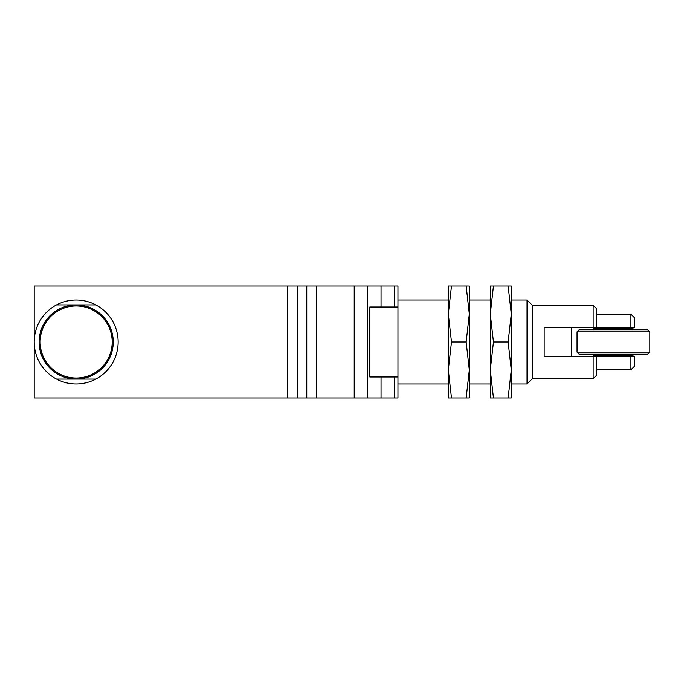 <?xml version="1.0" encoding="UTF-8"?>
<svg xmlns="http://www.w3.org/2000/svg" width="684" height="684" viewBox="0 0 684 684"><rect width="100%" height="100%" fill="white"/><g stroke="black" fill="none" stroke-linecap="round" stroke-linejoin="round"><path stroke-width="1.03" d="M397.96 307.022L397.96 376.978L369.796 376.978L369.796 307.022L397.96 307.022L397.96 286.04L297.48 286.04L297.48 397.96L306.774 397.96L306.774 286.04M287.588 286.04L34.2 286.04L34.2 397.96L287.588 397.96L287.588 286.04L297.48 286.04M316.666 286.04L316.666 397.96L381.048 397.96L381.048 376.978M397.96 376.978L397.96 397.96L381.048 397.96M316.666 397.96L306.774 397.96M297.48 397.96L287.588 397.96M76.172 383.972A41.972 41.972 0 0 1 56.498 379.073L95.845 379.073A41.972 41.972 0 0 1 76.172 383.972M59.696 304.927L56.498 304.927A41.972 41.972 0 0 1 95.845 304.927L56.498 304.927A41.972 41.972 0 0 0 56.498 379.073L59.696 379.073L56.498 379.073M95.845 379.073A41.972 41.972 0 0 0 95.845 304.927M76.172 379.073A37.073 37.073 0 0 1 44.067 323.464A37.073 37.073 0 0 1 108.277 323.464A37.073 37.073 0 0 1 76.172 379.073M76.172 378.03A36.03 36.03 0 0 1 44.973 323.985A36.03 36.03 0 0 1 107.371 323.985A36.03 36.03 0 0 1 76.172 378.03M448.328 314.016L448.328 397.96L451.483 397.96L448.328 369.984L451.483 342L448.328 314.016L451.483 286.04L448.328 286.04L448.328 314.016M466.163 397.96L469.318 369.984L466.163 342L469.318 314.016L466.163 286.04L469.318 286.04L469.318 397.96L451.483 397.96M466.163 342L451.483 342M466.163 286.04L451.483 286.04M571.448 356.338L571.448 327.662M596.636 369.805L630.913 369.805L630.913 356.338L544.165 356.338L544.165 327.662L593.139 327.662L593.139 305.278L596.636 308.775L596.636 327.662L630.913 327.662L630.913 314.195L596.636 314.195M634.41 327.662L630.913 327.662L634.41 327.662L634.41 317.692L630.913 314.195M634.41 356.338L630.913 356.338L634.41 356.338L634.41 366.308L630.913 369.805M593.139 327.662L596.636 327.662M596.636 356.338L596.636 375.225L593.139 378.722L593.139 356.338M593.139 305.278L532.28 305.278L532.28 378.722L593.139 378.722M532.28 305.278L527.031 300.028L527.031 383.972L511.29 383.972M577.048 352.14L649.8 352.14L649.8 331.86L577.048 331.86L577.048 352.14L579.143 354.244L647.705 354.244L649.8 352.14M649.8 331.86L647.705 329.756L579.143 329.756L577.048 331.86M593.84 354.244L593.84 355.637L633.008 355.637L633.008 354.244M593.84 329.756L593.84 328.363L633.008 328.363L633.008 329.756M490.3 314.016L490.3 397.96L493.455 397.96L490.3 369.984L493.455 342L490.3 314.016L493.455 286.04L490.3 286.04L490.3 314.016M508.135 397.96L511.29 369.984L508.135 342L511.29 314.016L508.135 286.04L511.29 286.04L511.29 397.96L493.455 397.96M508.135 342L493.455 342M508.135 286.04L493.455 286.04M354.218 397.96L354.218 286.04M367.659 397.96L367.659 286.04M381.048 307.022L381.048 286.04M394.488 286.04L394.488 307.022M394.488 376.978L394.488 397.96M532.28 378.722L527.031 383.972M527.031 300.028L511.29 300.028M490.3 300.028L469.318 300.028M448.328 300.028L397.96 300.028M490.3 383.972L469.318 383.972M448.328 383.972L397.96 383.972"/></g></svg>
